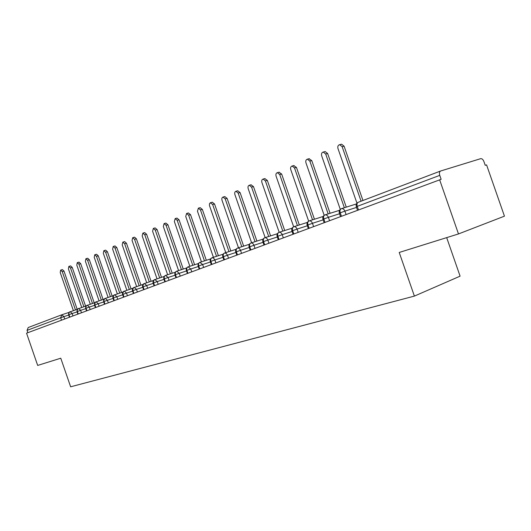<?xml version="1.0" encoding="UTF-8"?>
<svg xmlns="http://www.w3.org/2000/svg" width="531" height="531" viewBox="0 0 531 531"><rect width="100%" height="100%" fill="white"/><g stroke="black" fill="none" stroke-linecap="round" stroke-linejoin="round"><path stroke-width="0.8" d="M439.635 179.79L458.485 233.939L504.45 216.163L486.575 164.889L485.228 165.314L483.92 161.563C483.057 159.473 481.969 158.51 480.661 158.676L440.69 170.982C439.429 171.639 439.117 173.099 439.761 175.363L441.135 179.312L26.55 333.169L37.674 365.428L60.766 358.213L70.636 386.8L414.392 296.099L460.092 276.16L446.684 237.629M61.496 320.186L60.66 317.75L27.048 330.375L27.844 332.685M27.048 330.375L28.229 327.527L61.722 314.817L28.229 327.527M458.485 233.939L399.219 252.457L414.392 296.099M77.426 309.221L69.322 312.162L68.758 313.841L69.767 317.12M86.062 305.956L77.745 308.962L77.187 310.662L78.21 313.987M94.923 302.61L86.394 305.683L85.836 307.403L86.872 310.768M104.023 299.165L95.447 302.139L94.71 304.057L95.766 307.469M113.368 295.634L104.567 298.681L103.83 300.619L104.899 304.077M122.98 292.004L113.933 295.13L113.203 297.088L114.278 300.592M132.856 288.273L123.564 291.479L122.827 293.457L123.922 297.008M143.018 284.43L133.46 287.722L132.723 289.727L133.839 293.331M153.466 280.487L143.642 283.859L142.905 285.89L144.04 289.541M164.225 276.419L154.116 279.883L153.379 281.941L154.534 285.645M175.303 272.237L165.546 275.41C164.311 276.007 163.92 277.136 164.351 278.802L165.333 281.636M186.713 267.929L176.65 271.195C175.416 271.792 175.018 272.941 175.462 274.633L176.458 277.507M198.481 263.489L188.087 266.854C186.852 267.458 186.454 268.62 186.905 270.332L187.914 273.253M210.608 258.909L199.882 262.374C198.634 262.984 198.242 264.159 198.7 265.905L199.729 268.865M223.12 254.19L212.042 257.761C210.787 258.371 210.395 259.566 210.867 261.332L211.909 264.345M236.029 249.318L224.586 253.002C223.332 253.619 222.94 254.827 223.418 256.619L224.474 259.679M249.364 244.287L237.53 248.09C236.268 248.707 235.883 249.928 236.368 251.754L237.45 254.86M263.144 239.089L250.897 243.012C249.636 243.636 249.251 244.877 249.749 246.729L250.844 249.889M277.388 233.72L264.717 237.769C263.449 238.399 263.064 239.654 263.575 241.539L264.684 244.745M292.116 228.164L278.994 232.352C277.726 232.983 277.348 234.257 277.866 236.169L278.994 239.435M307.363 222.416L293.769 226.744C292.495 227.381 292.123 228.669 292.647 230.62L293.802 233.939M323.153 216.469L309.055 220.942C307.781 221.58 307.409 222.887 307.953 224.872L309.122 228.25M339.508 210.309L324.886 214.936C323.611 215.573 323.246 216.9 323.797 218.918L324.992 222.356M356.474 203.924L341.287 208.71C340.013 209.353 339.654 210.701 340.218 212.752L341.433 216.25M60.653 270.1L62.399 269.589L63.992 271.102L62.246 271.613L60.653 270.1L60.222 272.516L73.358 310.562M63.992 271.102L77.181 309.301M62.246 271.613L75.455 309.872M68.851 266.409L70.61 265.898L72.229 267.425L70.477 267.943L68.851 266.409L68.399 268.865L81.701 307.389M72.229 267.425L85.591 306.108M70.477 267.943L83.858 306.679M77.267 262.626L79.033 262.115L80.685 263.655L78.92 264.172L77.267 262.626L76.789 265.122L90.263 304.137M80.685 263.655L94.219 302.836M78.92 264.172L92.474 303.413M85.896 258.743L87.675 258.232L89.361 259.785L87.588 260.303L85.896 258.743L85.398 261.279L99.051 300.798M89.361 259.785L103.074 299.477M87.588 260.303L101.315 300.055M94.764 254.761L96.549 254.243L98.268 255.816L96.483 256.334L94.764 254.761L94.233 257.336L108.065 297.373M98.268 255.816L112.167 296.032M96.483 256.334L110.395 296.61M103.864 250.665L105.662 250.147L107.415 251.734L105.616 252.258L103.864 250.665L103.306 253.287L117.331 293.855M107.415 251.734L121.499 292.488M105.616 252.258L119.721 293.072M113.216 246.457L115.021 245.939L116.807 247.546L115.001 248.063L113.216 246.457L112.632 249.125L126.843 290.238M116.807 247.546L131.091 288.851M115.001 248.063L129.298 289.435M122.827 242.136L124.646 241.618L126.464 243.238L124.646 243.762L122.827 242.136L122.21 244.851L136.62 286.521M126.464 243.238L140.941 285.107M124.646 243.762L139.149 285.698M132.704 237.696L134.535 237.171L136.394 238.811L134.562 239.335L132.704 237.696L132.06 240.45L146.669 282.698M136.394 238.811L151.076 281.264M134.562 239.335L149.271 281.855M142.866 233.122L144.704 232.605L146.602 234.257L144.764 234.782L142.866 233.122L142.189 235.93L157.003 278.768M146.602 234.257L161.497 277.308M144.764 234.782L159.678 277.899M155.098 227.918L157.103 229.571L155.258 230.096L153.326 228.423L152.603 231.284L167.637 274.726M157.103 229.571L172.217 273.239M155.258 230.096L170.391 273.837M165.864 223.086L167.915 224.752L166.057 225.277L164.086 223.578L163.329 226.491L178.582 270.564M167.915 224.752L183.248 269.051M166.057 225.277L181.416 269.648M176.942 218.102L179.053 219.788L177.181 220.312L175.17 218.593L174.367 221.566L189.852 266.283M179.053 219.788L194.611 264.737M177.181 220.312L192.773 265.334M188.359 212.971L190.523 214.67L188.644 215.194L186.593 213.462L185.744 216.489L201.461 261.869M190.523 214.67L206.32 260.296M188.644 215.194L204.468 260.894M200.127 207.681L202.338 209.4L200.452 209.918L198.362 208.165L197.466 211.252L213.422 257.316M202.338 209.4L218.387 255.716M200.452 209.918L216.522 256.314M212.254 202.231L214.531 203.964L212.632 204.481L210.303 202.769L209.46 203.818L209.466 205.563L225.755 252.623M214.531 203.964L230.826 250.99M212.632 204.481L228.961 251.594M224.766 196.609L227.102 198.355L225.197 198.873L223.02 197.081C221.918 197.519 221.586 198.594 222.024 200.293L238.479 247.785M227.102 198.355L243.656 246.118M225.197 198.873L241.784 246.723M237.676 190.808L240.078 192.567L238.173 193.085L235.95 191.266C234.802 191.711 234.45 192.806 234.888 194.552L251.614 242.786M240.078 192.567L256.904 241.087M238.173 193.085L255.019 241.691M251.01 184.815L253.486 186.593L251.568 187.104L249.304 185.266C248.103 185.717 247.731 186.832 248.176 188.618L265.168 237.622M253.486 186.593L270.584 235.89M251.568 187.104L268.693 236.494M264.783 178.622L267.332 180.414L265.407 180.925L263.104 179.066C261.849 179.518 261.451 180.659 261.902 182.491L279.18 232.293M267.332 180.414L284.716 230.527M265.407 180.925L282.824 231.131M279.014 172.223L281.642 174.029L279.711 174.54L277.368 172.655C276.06 173.113 275.629 174.281 276.093 176.159L293.656 226.783M281.642 174.029L299.325 224.978M279.711 174.54L297.426 225.582M293.729 165.612L296.451 167.431L294.513 167.935L292.13 166.024C290.756 166.482 290.298 167.677 290.762 169.608L308.65 221.122M296.451 167.431L314.438 219.237M294.513 167.935L312.533 219.841M308.956 158.762L311.77 160.594L309.832 161.099L307.416 159.161C305.969 159.619 305.478 160.84 305.949 162.831L324.175 215.307M311.77 160.594L330.076 213.289M309.832 161.099L328.165 213.893M324.72 151.68L325.191 151.561L327.64 153.519L325.695 154.017L323.246 152.052C321.72 152.503 321.195 153.758 321.673 155.809L340.265 209.32M327.64 153.519L346.265 207.136M325.695 154.017L344.36 207.74M341.048 144.339L341.612 144.2L344.081 146.184L342.13 146.675L339.661 144.684C338.048 145.129 337.484 146.41 337.968 148.534L356.958 203.187M344.081 146.184L362.952 200.486M342.13 146.675L361.08 201.196M357.522 210.276L356.314 206.791L357.25 206.353L358.491 209.918M61.928 314.737L69.017 312.407L61.881 314.75L63.893 316.622L64.716 318.998M68.685 315.036L60.66 317.75L61.848 314.764M439.761 175.363L357.25 206.353C356.673 204.269 357.024 202.902 358.299 202.251L440.551 171.035M70.105 311.631L68.705 312.892L68.592 314.777L72.15 313.522L72.979 315.925M77.101 311.883L72.156 313.522L70.132 311.624M85.743 308.65L80.626 310.343L81.469 312.779M94.611 305.325L89.321 307.077L90.177 309.54M103.724 301.92L98.248 303.725L99.111 306.221M113.083 298.415L107.421 300.28L108.297 302.816M122.701 294.811L116.84 296.743L117.729 299.311M132.591 291.114L126.524 293.105L127.42 295.714M142.759 287.304L136.474 289.368L137.39 292.01M153.22 283.388L146.715 285.525L147.638 288.207M163.993 279.359L157.249 281.569L158.185 284.291M175.084 275.211L168.095 277.501L169.044 280.255M186.514 270.936L179.259 273.306L180.228 276.107M198.289 266.529L190.768 268.991L191.751 271.826M210.435 261.989L202.623 264.538L203.625 267.418M222.967 257.303L214.856 259.944L215.865 262.872M235.897 252.471L227.474 255.205L228.503 258.179M249.251 247.479L240.497 250.32L241.539 253.34M263.051 242.322L253.944 245.269L255.006 248.342M277.315 236.992L267.843 240.052L268.925 243.171M292.07 231.476L282.213 234.656L283.315 237.828M307.343 225.775L297.075 229.073L298.196 232.306M323.153 219.867L312.46 223.299L313.595 226.584M339.541 213.754L328.39 217.318L329.552 220.664M356.533 207.409L344.904 211.119L346.086 214.524M77.871 314.113L77.015 311.631L80.626 310.343L78.561 308.425M87.19 305.146L85.763 306.44L85.644 308.372L89.321 307.077L87.217 305.139M95.401 307.602L94.518 305.06L98.248 303.725M104.521 304.217L103.625 301.641L107.421 300.28L105.218 298.303M96.098 301.767L98.255 303.725M114.563 294.758C113.143 295.428 112.612 296.55 112.977 298.11L116.84 296.743L114.59 294.751M124.194 291.101C122.754 291.784 122.216 292.92 122.588 294.499L126.524 293.112L124.221 291.094M133.407 293.49L132.484 290.809L136.474 289.375L134.124 287.337C132.637 288.034 132.1 289.183 132.478 290.782M143.589 289.707L142.647 286.992L146.715 285.532M154.063 285.817L153.107 283.063L157.249 281.576L154.78 279.492M144.306 283.468L146.715 285.525M165.546 275.41C164.033 276.127 163.475 277.321 163.867 278.994L168.095 277.501L165.566 275.403M175.947 277.693L174.965 274.859L179.259 273.312L176.67 271.188M187.383 273.452L186.388 270.571L190.768 268.991L188.113 266.841M199.171 269.071L198.163 266.15L202.623 264.538L199.908 262.367M211.325 264.557L210.303 261.597L214.856 259.944L213.641 258.146L212.068 257.754M223.863 259.905L222.821 256.891L227.474 255.212L226.226 253.38L224.606 252.995M236.806 255.099L235.751 252.046L240.497 250.32C239.773 248.608 238.797 247.858 237.556 248.077M250.174 250.134L249.099 247.034L253.944 245.269C253.214 243.53 252.205 242.773 250.924 243.006M263.98 245.01L262.891 241.857L267.843 240.052C267.093 238.286 266.064 237.523 264.737 237.762M278.257 239.707L277.149 236.507L282.213 234.656C281.45 232.857 280.388 232.087 279.021 232.339C277.301 233.169 276.678 234.536 277.129 236.461M293.026 234.224L291.891 230.972L297.075 229.073C296.298 227.248 295.203 226.471 293.789 226.737C292.05 227.58 291.419 228.967 291.877 230.919M308.305 228.549L307.157 225.244L312.46 223.299C311.664 221.44 310.535 220.657 309.082 220.936M324.129 222.675L322.961 219.31L328.39 217.318C327.581 215.427 326.419 214.63 324.912 214.922M340.524 216.588L339.336 213.163L344.904 211.119C344.075 209.194 342.88 208.391 341.314 208.696M356.294 206.725C355.803 204.634 356.474 203.147 358.299 202.251L440.571 171.022M68.599 314.79L69.442 317.239M78.542 308.431L77.121 309.706L77.008 311.617M85.65 308.385L86.52 310.9M96.071 301.774L94.631 303.082L94.511 305.04M105.198 298.316L103.737 299.637L103.618 301.621M112.984 298.13L113.886 300.738M122.595 294.519L123.511 297.161M144.279 283.481C142.806 284.178 142.262 285.339 142.64 286.966M154.76 279.505C153.267 280.215 152.716 281.39 153.101 283.036M163.88 279.021L164.842 281.815M176.484 271.261C175.071 272.031 174.56 273.226 174.958 274.832M187.921 266.92C186.494 267.704 185.976 268.912 186.374 270.544M199.716 262.44C198.262 263.237 197.744 264.465 198.149 266.117M212.042 257.761C210.455 258.524 209.871 259.792 210.289 261.564M224.586 253.002C222.98 253.772 222.389 255.059 222.808 256.858M237.53 248.09C235.903 248.873 235.306 250.174 235.737 252.006M250.897 243.012C249.251 243.809 248.647 245.136 249.085 246.995M264.717 237.769C263.044 238.578 262.433 239.926 262.872 241.811M309.055 220.942C307.31 221.792 306.672 223.206 307.137 225.19M324.886 214.936C323.113 215.792 322.47 217.232 322.941 219.257M341.287 208.71C339.495 209.586 338.838 211.053 339.316 213.104M153.326 228.423L155.171 227.899M164.086 223.578L165.944 223.06M175.17 218.593L177.042 218.075M186.593 213.462L188.465 212.944M198.362 208.165L200.247 207.648M210.502 202.709L212.393 202.192M223.02 197.081L224.925 196.563M235.95 191.266L237.861 190.755M249.304 185.266L251.223 184.755M263.104 179.066L265.029 178.555M277.368 172.655L279.299 172.15M292.13 166.024L294.068 165.519M307.416 159.161L309.354 158.663M323.246 152.052L325.191 151.561M339.661 144.684L341.612 144.2"/></g></svg>
